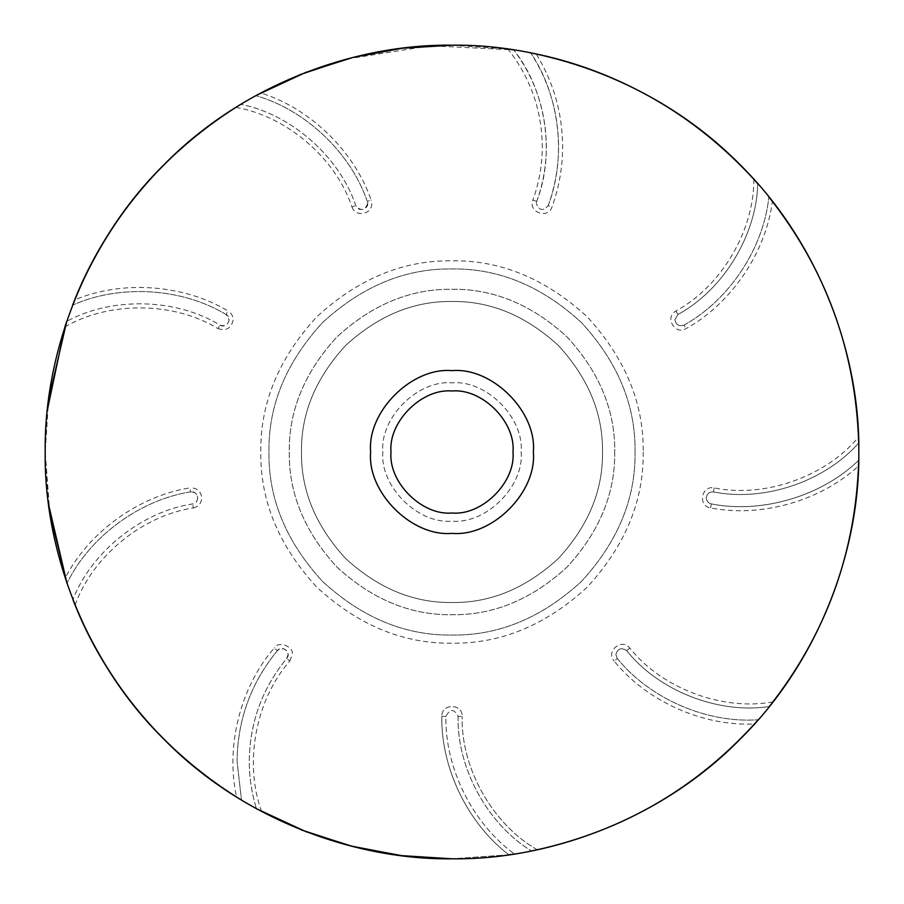 <?xml version="1.0" encoding="UTF-8"?>
<svg xmlns="http://www.w3.org/2000/svg" width="904" height="904" viewBox="0 0 904 904"><rect width="100%" height="100%" fill="white"/><g stroke="black" fill="none" stroke-linecap="round" stroke-linejoin="round"><path stroke-width="0.68" stroke-dasharray="4.52 3.39" d="M301.484 452C300.964 413.58 315.666 378.109 345.565 345.565C378.109 315.666 413.58 300.964 452 301.484C490.42 300.964 525.891 315.666 558.435 345.565C588.334 378.109 603.036 413.58 602.516 452C603.036 490.42 588.334 525.891 558.435 558.435C525.891 588.334 490.42 603.036 452 602.516C413.58 603.036 378.109 588.334 345.565 558.435C315.666 525.891 300.964 490.42 301.484 452C300.964 413.58 315.666 378.109 345.565 345.565C378.109 315.666 413.58 300.964 452 301.484C490.42 300.964 525.891 315.666 558.435 345.565C588.334 378.109 603.036 413.58 602.516 452C603.036 490.42 588.334 525.891 558.435 558.435C525.891 588.334 490.42 603.036 452 602.516C413.58 603.036 378.109 588.334 345.565 558.435C315.666 525.891 300.964 490.42 301.484 452C300.964 413.58 315.666 378.109 345.565 345.565C378.109 315.666 413.58 300.964 452 301.484C490.42 300.964 525.891 315.666 558.435 345.565C588.334 378.109 603.036 413.58 602.516 452C603.036 490.42 588.334 525.891 558.435 558.435C525.891 588.334 490.42 603.036 452 602.516C413.58 603.036 378.109 588.334 345.565 558.435C315.666 525.891 300.964 490.42 301.484 452M614.72 452C615.274 493.527 599.386 531.88 567.057 567.057C531.88 599.386 493.527 615.274 452 614.72C410.472 615.274 372.12 599.386 336.943 567.057C304.614 531.88 288.726 493.527 289.28 452C288.726 410.472 304.614 372.12 336.943 336.943C372.12 304.614 410.472 288.726 452 289.28C493.527 288.726 531.88 304.614 567.057 336.943C599.386 372.12 615.274 410.472 614.72 452C615.274 493.527 599.386 531.88 567.057 567.057C531.88 599.386 493.527 615.274 452 614.72C410.472 615.274 372.12 599.386 336.943 567.057C304.614 531.88 288.726 493.527 289.28 452C288.726 410.472 304.614 372.12 336.943 336.943C372.12 304.614 410.472 288.726 452 289.28C493.527 288.726 531.88 304.614 567.057 336.943C599.386 372.12 615.274 410.472 614.72 452M635.06 452C635.693 498.725 617.816 541.869 581.441 581.441C541.869 617.816 498.725 635.693 452 635.06C405.274 635.693 362.131 617.816 322.558 581.441C286.184 541.869 268.307 498.725 268.94 452C268.307 405.274 286.184 362.131 322.558 322.558C362.131 286.184 405.274 268.307 452 268.94C498.725 268.307 541.869 286.184 581.441 322.558C617.816 362.131 635.693 405.274 635.06 452C635.693 498.725 617.816 541.869 581.441 581.441C541.869 617.816 498.725 635.693 452 635.06C405.274 635.693 362.131 617.816 322.558 581.441C286.184 541.869 268.307 498.725 268.94 452C268.307 405.274 286.184 362.131 322.558 322.558C362.131 286.184 405.274 268.307 452 268.94C498.725 268.307 541.869 286.184 581.441 322.558C617.816 362.131 635.693 405.274 635.06 452M536.705 201.445C543.112 183.761 546.321 165.511 546.355 146.708C546.016 110.898 535.157 78.637 513.754 49.912C545.959 90.129 555.553 153.499 536.705 201.445L536.332 203.524L536.705 201.445L532.885 200.044C527.868 212.18 548.039 219.514 551.994 207.005C559.045 187.523 562.593 167.432 562.627 146.708C562.435 113.384 553.655 82.49 536.298 54.025M548.174 205.615C566.785 157.545 559.723 95.541 530.761 52.895C549.067 81.484 558.333 112.763 558.559 146.708C558.525 166.946 555.067 186.586 548.174 205.615C543.089 211.367 539.146 210.677 536.332 203.524C539.146 210.677 543.089 211.367 548.174 205.615L551.994 207.005M367.668 203.524C364.854 210.677 360.911 211.367 355.826 205.615C339.452 156.765 291.37 114.39 240.848 104.288C291.37 114.39 339.452 156.765 355.826 205.615C358.21 213.118 370.301 208.722 367.295 201.445L367.668 203.524M229.107 319.79C228 324.92 224.949 326.683 219.954 325.078C176.009 298.184 111.938 296.636 66.749 321.361C111.938 296.636 176.009 298.184 219.954 325.078C226.599 329.305 233.04 318.151 226.056 314.502L229.107 319.79M197.693 497.912C197.445 501.121 195.772 503.121 192.654 503.923C141.713 511.574 91.632 551.564 72.908 599.555C91.632 551.564 141.713 511.574 192.654 503.923C200.462 502.884 198.225 490.205 190.541 491.912C194.744 491.753 197.128 493.753 197.693 497.912M288.139 654.552L286.704 658.485C262.194 688.385 249.707 722.669 249.267 761.337C249.289 777.485 251.674 793.283 256.442 808.718C251.674 793.283 249.289 777.485 249.267 761.337C249.707 722.669 262.194 688.385 286.704 658.485C292.026 652.665 282.161 644.394 277.358 650.631C282.669 647.219 286.263 648.53 288.139 654.552M615.861 654.552C617.737 648.53 621.33 647.219 626.641 650.631C658.733 690.927 718.409 714.307 769.338 706.521C718.409 714.307 658.733 690.927 626.641 650.631C621.33 647.219 617.737 648.53 615.861 654.552L617.296 658.485L615.861 654.552M858.721 460.26C821.747 496.194 761.914 513.913 711.346 503.923C708.227 503.121 706.555 501.121 706.306 497.912C706.871 493.753 709.256 491.753 713.459 491.912C763.948 502.149 824.685 481.696 858.698 442.994L858.529 437.107C825.668 476.758 764.614 498.24 714.171 487.9C701.346 485.075 697.628 506.206 710.634 507.935C761.224 517.845 820.742 500.94 858.563 465.91L858.721 460.26C821.747 496.194 761.914 513.913 711.346 503.923C708.227 503.121 706.555 501.121 706.306 497.912C706.871 493.753 709.256 491.753 713.459 491.912C763.948 502.149 824.685 481.696 858.698 442.994M674.892 319.79L677.943 314.502C723.2 289.89 756.58 235.187 757.767 183.681C756.58 235.187 723.2 289.89 677.943 314.502L674.892 319.79C676 324.92 679.051 326.683 684.045 325.078C679.051 326.683 676 324.92 674.892 319.79M277.358 650.631C250.973 682.825 237.537 719.72 237.063 761.337L241.481 800.096L237.063 761.337C237.537 719.72 250.973 682.825 277.358 650.631L274.24 648.021C240.362 686.87 225.243 746.874 236.678 797.136M521.156 452C524.252 486.216 486.216 524.252 452 521.156C417.784 524.252 379.748 486.216 382.844 452C379.748 417.784 417.784 379.748 452 382.844C486.216 379.748 524.252 417.784 521.156 452C524.252 486.216 486.216 524.252 452 521.156C417.784 524.252 379.748 486.216 382.844 452C379.748 417.784 417.784 379.748 452 382.844C486.216 379.748 524.252 417.784 521.156 452M508.907 854.8L452 858.8L508.907 854.8C467.843 823.646 440.847 767.959 441.83 716.42C440.847 767.959 467.843 823.646 508.907 854.8M49.799 512.975L45.2 452L47.381 409.93M48.635 504.737L45.2 452C43.889 356.605 83.439 243.865 164.347 164.347C243.865 83.439 356.605 43.889 452 45.2C547.395 43.889 660.135 83.439 739.653 164.347C820.561 243.865 860.111 356.605 858.8 452C860.111 547.395 820.561 660.135 739.653 739.653C660.135 820.561 547.395 860.111 452 858.8C356.605 860.111 243.865 820.561 164.347 739.653C83.439 660.135 43.889 547.395 45.2 452L48.601 399.545M390.98 452C388.257 421.806 421.806 388.257 452 390.98C482.194 388.257 515.743 421.806 513.02 452C515.743 482.194 482.194 515.743 452 513.02C421.806 515.743 388.257 482.194 390.98 452M452 45.2L507.935 49.065C530.456 77.721 541.903 110.265 542.287 146.708C542.253 165.036 539.123 182.811 532.885 200.044M753.846 179.286C754.162 230.769 721.2 286.478 675.909 310.987C664.27 317.055 675.005 335.644 686.079 328.593C731.2 303.676 765.937 252.465 772.389 201.321C825.872 270.872 854.585 349.464 858.529 437.107M347.192 58.929L430.541 45.765L513.754 49.912M458.102 716.42C456.791 767.914 487.482 824.188 531.484 850.958C487.482 824.188 456.791 767.914 458.102 716.42C454.034 708.555 449.966 708.555 445.898 716.42C444.847 767.959 472.69 823.804 514.489 853.975C472.69 823.804 444.847 767.959 445.898 716.42C449.966 708.555 454.034 708.555 458.102 716.42L462.17 716.42C462.724 703.301 441.276 703.301 441.83 716.42C441.276 703.301 462.724 703.301 462.17 716.42L458.102 716.42M190.541 491.912C139.6 499.822 89.439 536.931 66.986 583.34C89.439 536.931 139.6 499.822 190.541 491.912L189.829 487.9C138.911 495.889 88.75 532.128 65.201 577.984M226.056 314.502C181.953 287.822 119.667 284.014 72.636 305.134C119.667 284.014 181.953 287.822 226.056 314.502L228.09 310.987C183.953 284.364 122.232 279.901 74.716 299.879M367.295 201.445C350.662 152.64 305.394 109.7 255.798 95.643C305.394 109.7 350.662 152.64 367.295 201.445L371.115 200.044C354.413 151.284 310.004 108.186 260.759 92.954M684.045 325.078C729.212 300.218 763.643 248.182 768.875 196.902C763.643 248.182 729.212 300.218 684.045 325.078L686.079 328.593M617.296 658.485C649.614 698.645 706.838 723.516 758.253 719.765C706.838 723.516 649.614 698.645 617.296 658.485L614.178 661.095C646.552 701.21 703.018 726.511 754.501 723.991M643.196 452C643.851 500.793 625.184 545.858 587.193 587.193C545.858 625.184 500.793 643.851 452 643.196C403.207 643.851 358.142 625.184 316.807 587.193C278.816 545.858 260.149 500.793 260.804 452C260.149 403.207 278.816 358.142 316.807 316.807C358.142 278.816 403.207 260.149 452 260.804C500.793 260.149 545.858 278.816 587.193 316.807C625.184 358.142 643.851 403.207 643.196 452M235.842 107.384C286.602 116.017 335.734 158.155 352.006 207.005L355.826 205.615M352.006 207.005C355.193 217.525 372.335 214.508 371.736 203.524L371.115 200.044M64.896 326.954C109.327 300.93 174.054 301.631 217.92 328.593L219.954 325.078M217.92 328.593C226.249 331.282 231.334 328.344 233.175 319.79C233.04 315.959 231.345 313.021 228.09 310.987M75.077 605.036C92.4 556.536 142.425 515.472 193.366 507.935L192.654 503.923M193.366 507.935C198.552 506.59 201.355 503.257 201.761 497.912C200.812 490.974 196.835 487.64 189.829 487.9M261.629 811.509C243.73 763.225 255.651 699.617 289.822 661.095L286.704 658.485M289.822 661.095L292.207 654.552C294.162 646.349 278.014 640.473 274.24 648.021M772.988 701.899C722.33 711.154 661.751 688.362 629.76 648.021C621.76 637.614 605.318 651.411 614.178 661.095M537.258 849.771C492.51 824.29 460.746 767.891 462.17 716.42C460.746 767.891 492.51 824.29 537.258 849.771M445.898 716.42L441.83 716.42L445.898 716.42M675.909 310.987L677.943 314.502M711.346 503.923L710.634 507.935M714.171 487.9L713.459 491.912M629.76 648.021L626.641 650.631"/><path stroke-width="1.36" d="M758.253 719.765C698.543 786.83 624.879 830.166 537.258 849.771L531.484 850.958L537.258 849.771C622.89 830.663 695.3 788.74 754.501 723.991L758.253 719.765M858.721 460.26C855.975 552.163 826.177 634.258 769.338 706.521L772.988 701.899C826.301 632.224 854.834 553.564 858.563 465.91M241.481 800.096C166.313 755.394 104.028 681.3 72.908 599.555L75.077 605.036C108.762 686.046 162.63 750.083 236.678 797.136L241.481 800.096M514.489 853.975L508.907 854.8L514.489 853.975M452 858.8L400.992 855.591L350.628 845.963L302.083 830.166L256.442 808.718L306.23 831.782L353.509 846.698L402.461 855.772L452 858.8M858.8 452C860.111 547.395 820.561 660.135 739.653 739.653C660.135 820.561 547.395 860.111 452 858.8C356.605 860.111 243.865 820.561 164.347 739.653C83.439 660.135 43.889 547.395 45.2 452C43.889 356.605 83.439 243.865 164.347 164.347C243.865 83.439 356.605 43.889 452 45.2C547.395 43.889 660.135 83.439 739.653 164.347C820.561 243.865 860.111 356.605 858.8 452M48.635 504.737L66.986 583.34L49.799 512.975M513.02 452C515.743 482.194 482.194 515.743 452 513.02C421.806 515.743 388.257 482.194 390.98 452C388.257 421.806 421.806 388.257 452 390.98C482.194 388.257 515.743 421.806 513.02 452M47.381 409.93L64.896 326.954L66.749 321.361L48.601 399.545M74.716 299.879C108.197 218.791 161.906 154.618 235.842 107.384L240.848 104.288C165.76 149.126 103.61 223.333 72.636 305.134L74.716 299.879M347.192 58.929L300.094 74.625L255.798 95.643L305.541 72.478L353.035 57.427L402.223 48.262L452 45.2M536.298 54.025C621.975 72.93 694.487 114.684 753.846 179.286L757.767 183.681C700.566 117.52 616.697 69.19 530.761 52.895L536.298 54.025M858.698 442.994C855.794 351.102 825.849 269.064 768.875 196.902L772.491 201.445M513.754 49.912L507.935 49.065M533.36 452C536.999 492.251 492.251 536.999 452 533.36C411.749 536.999 367.001 492.251 370.64 452C367.001 411.749 411.749 367.001 452 370.64C492.251 367.001 536.999 411.749 533.36 452"/></g></svg>
